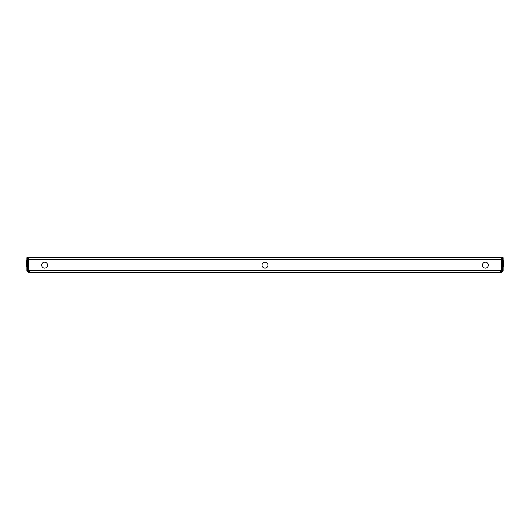 <?xml version="1.0" encoding="UTF-8"?>
<svg xmlns="http://www.w3.org/2000/svg" width="530" height="530" viewBox="0 0 530 530"><rect width="100%" height="100%" fill="white"/><g stroke="black" fill="none" stroke-linecap="round" stroke-linejoin="round"><path stroke-width="0.79" d="M485.374 262.184A2.961 2.961 0 0 0 482.413 265.146A2.961 2.961 0 0 0 485.374 268.107A2.961 2.961 0 0 0 488.335 265.146A2.961 2.961 0 0 0 485.374 262.184M44.626 262.184A2.961 2.961 0 0 0 41.665 265.146A2.961 2.961 0 0 0 44.626 268.107A2.961 2.961 0 0 0 47.587 265.146A2.961 2.961 0 0 0 44.626 262.184M265 262.184A2.961 2.961 0 0 0 262.039 265.146A2.961 2.961 0 0 0 265 268.107A2.961 2.961 0 0 0 267.961 265.146A2.961 2.961 0 0 0 265 262.184M29.369 271.367L28.633 271.367L28.633 272.254L30.111 272.254L28.633 271.075L28.633 270.479L501.367 270.479L501.367 271.075L499.889 272.254L501.367 272.254L503.043 271.075L502.208 270.777A0.888 0.888 0 0 0 502.255 270.479L502.255 257.746L503.142 257.746L503.142 270.479A1.776 1.776 0 0 1 503.043 271.075M501.367 272.254L501.367 271.367L500.631 271.367L501.367 271.075M499.889 272.254L30.111 272.254L28.633 271.075M28.633 259.521L28.633 257.746L501.367 257.746L501.367 259.521L28.633 259.521L28.633 270.479M501.367 259.521L501.367 270.479M501.367 271.367L502.208 270.777M27.792 270.777A0.888 0.888 0 0 1 27.745 270.479L27.745 257.746L26.858 257.746L26.858 270.479A1.776 1.776 0 0 0 26.957 271.075L27.792 270.777L28.633 271.367M26.957 271.075L28.633 272.254M503.142 263.728L503.5 263.728L503.5 260.767L503.142 260.767M503.142 266.689L503.5 266.689L503.5 263.728M501.367 266.391L502.255 266.391M501.367 263.728L502.255 263.728M501.367 261.058L502.255 261.058M26.858 260.767L26.5 260.767L26.5 266.689L26.858 266.689M26.858 263.728L26.5 263.728M28.633 261.058L27.745 261.058M28.633 263.728L27.745 263.728M28.633 266.391L27.745 266.391"/></g></svg>

